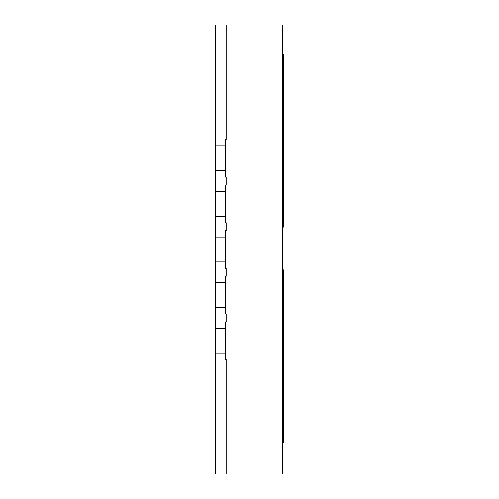 <?xml version="1.0" encoding="UTF-8"?>
<svg xmlns="http://www.w3.org/2000/svg" width="499" height="499" viewBox="0 0 499 499"><rect width="100%" height="100%" fill="white"/><g stroke="black" fill="none" stroke-linecap="round" stroke-linejoin="round"><path stroke-width="0.75" d="M225.249 237.056L225.249 230.638L226.147 230.638L226.147 222.735L225.249 222.735L225.249 216.317L215.368 216.317L215.368 261.944L225.249 261.944L225.249 237.056L215.368 237.056L215.368 237.543M225.249 261.944L225.249 268.362L226.147 268.362L226.147 276.265L225.249 276.265L225.249 282.683L215.368 282.683L215.368 283.17M215.368 261.944L215.368 307.577L225.249 307.577L225.249 282.683M215.368 216.317L215.368 24.95L282.733 24.95L282.733 474.05L215.368 474.05L215.368 328.797M225.249 307.577L225.249 313.99L226.147 313.99L226.147 321.892L225.249 321.892L225.249 328.311L215.368 328.311L215.368 307.577M215.368 146.282L215.368 145.795L225.249 145.795L225.249 139.383L226.147 139.383L226.147 24.95M225.249 216.317L225.249 185.01L226.147 185.01L226.147 177.108L225.249 177.108L225.249 145.795M226.147 474.05L226.147 359.617L225.249 359.617L225.249 328.311M215.368 191.909L215.368 191.423L225.249 191.423M215.368 170.689L225.249 170.689M215.368 353.205L225.249 353.205M282.733 370.277L283.632 370.277L283.632 442.613L282.733 442.613M282.733 361.725L283.632 361.725L283.632 357.29L282.733 357.29M282.733 299.007L283.632 299.007L283.632 357.29M282.733 146.157L283.632 146.157L283.632 141.722L282.733 141.722M282.733 83.439L283.632 83.439L283.632 141.722M282.733 75.287L283.632 75.287L283.632 83.439M282.733 74.401L283.632 74.401L283.632 75.287M283.632 74.401L283.632 54.36L282.733 54.36M282.733 198.303L283.632 198.303L283.632 154.709L282.733 154.709M283.632 198.303L283.632 227.045L282.733 227.045M283.632 146.157L283.632 154.709M283.632 361.725L283.632 370.277M282.733 290.855L283.632 290.855L283.632 299.007M282.733 289.969L283.632 289.969L283.632 290.855M283.632 289.969L283.632 269.928L282.733 269.928M282.733 371.162L283.632 371.162M282.733 399.256L283.632 399.256M282.733 183.688L283.632 183.688M282.733 155.594L283.632 155.594M282.733 413.871L283.632 413.871"/></g></svg>
